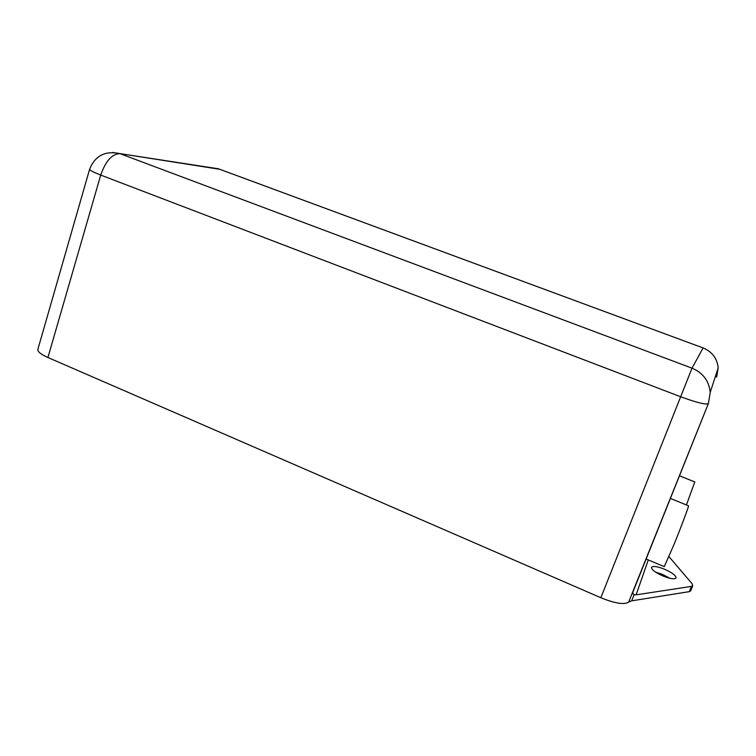 <?xml version="1.0" encoding="UTF-8"?>
<svg xmlns="http://www.w3.org/2000/svg" width="756" height="756" viewBox="0 0 756 756"><rect width="100%" height="100%" fill="white"/><g stroke="black" fill="none" stroke-linecap="round" stroke-linejoin="round"><path stroke-width="1.13" d="M655.584 572.122L662.634 574.456L669.882 578.293M662.814 575.94C655.263 572.49 651.492 569.627 651.53 567.35C652.995 565.762 657.389 566.414 664.722 569.296C672.264 572.717 676.053 575.59 676.072 577.924C674.626 579.512 670.203 578.85 662.814 575.94M57.267 281.837L54.375 291.882M646.134 559.024L664.259 566.66L674.248 543.933C681.364 526.365 688.584 507.115 688.574 505.821L688.423 505.764M686.429 504.951L694.783 481.931M689.302 591.655L691.457 586.391L692.808 585.626L690.653 590.871L689.302 591.655L631.657 600.84L628.661 602.107C624.258 604.913 614.987 603.458 600.84 597.741L47.921 357.503C40.862 354.337 37.507 351.616 37.857 349.366L89.633 169.193C89.643 170.242 93.338 172.198 100.718 175.071C105.632 161.028 112.058 153.884 119.968 153.648L692.014 368.163L703.089 347.94L218.38 168.786L119.835 153.6C105.141 150.529 95.076 155.736 89.633 169.193M668.994 556.681L692.052 583.66L692.808 585.626M691.457 586.391L636.117 594.84L634.095 594.745L632.375 592.836L708.372 403.581C706.01 404.933 696.663 402.627 680.353 396.645L100.718 175.071L47.921 357.503M715.582 375.864L716.65 377.131L718.172 367.879C717.189 358.382 712.161 351.729 703.089 347.93C712.161 351.748 717.179 358.391 718.172 367.879L710.224 392.355L708.391 403.553L710.224 392.355C709.033 380.882 702.957 372.812 692.014 368.163L600.84 597.741M628.661 602.107L632.375 592.836M631.657 600.84L634.095 594.745M648.289 559.931L636.117 594.84M211.85 167.756L218.408 168.786L703.127 347.949M112.653 152.457L219.788 169.297M632.706 593.838L632.895 592.071M688.574 505.821L670.392 498.44M694.887 481.969L679.455 475.798M632.904 592.052L708.391 403.553"/></g></svg>
